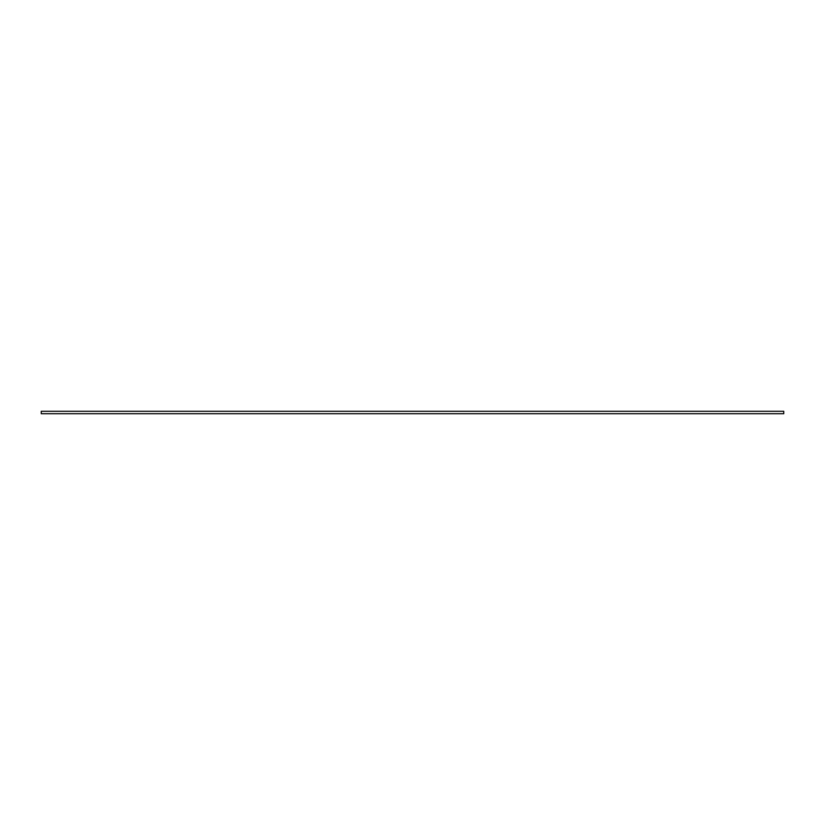 <?xml version="1.0" encoding="UTF-8"?>
<svg xmlns="http://www.w3.org/2000/svg" width="825" height="825" viewBox="0 0 825 825"><rect width="100%" height="100%" fill="white"/><g stroke="black" fill="none" stroke-linecap="round" stroke-linejoin="round"><path stroke-width="1.24" d="M783.75 413.717L783.75 411.283L41.25 411.283L41.25 413.717L783.75 413.717"/></g></svg>
